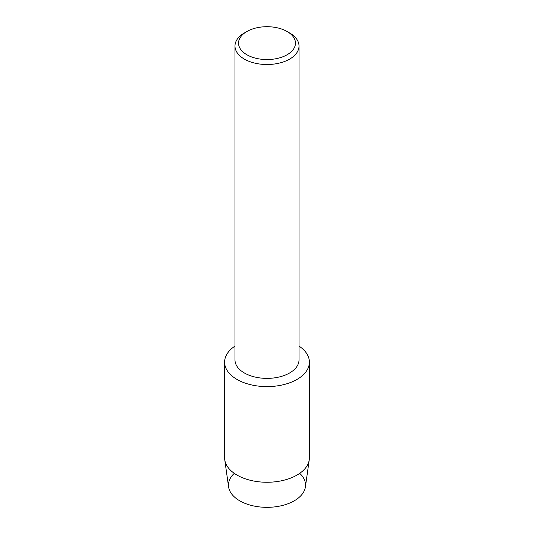 <?xml version="1.0" encoding="UTF-8"?>
<svg xmlns="http://www.w3.org/2000/svg" width="534" height="534" viewBox="0 0 534 534"><rect width="100%" height="100%" fill="white"/><g stroke="black" fill="none" stroke-linecap="round" stroke-linejoin="round"><path stroke-width="0.8" d="M299.728 473.338A38.535 22.248 180 0 1 294.247 500.819A38.535 22.248 180 0 1 243.043 502.514A38.535 22.248 180 0 1 234.272 473.338M287.125 31.513L289.635 32.968A32.013 18.483 180 0 1 299.013 46.037L299.013 359.896A32.013 18.483 180 0 1 289.635 372.966A32.013 18.483 180 0 1 254.751 376.977A32.013 18.483 180 0 1 234.987 359.896L234.987 46.037A32.013 18.483 180 0 1 244.365 32.968A32.013 18.483 180 0 1 244.365 32.961L246.875 31.513A28.456 16.427 180 0 1 287.125 31.513A28.456 16.427 180 0 1 287.125 54.748A28.456 16.427 180 0 1 246.875 54.748A28.456 16.427 180 0 1 246.875 31.513L244.365 32.968M296.971 379.44A42.393 24.471 180 0 1 238.104 380.041A42.393 24.471 180 0 1 234.987 346.092A42.393 24.471 180 0 0 224.607 362.132A42.393 24.471 180 0 0 250.78 384.747A42.393 24.471 180 0 0 296.971 379.44A42.393 24.471 180 0 0 299.013 346.092A42.393 24.471 180 0 1 309.393 362.132A42.393 24.471 180 0 1 296.971 379.44M299.013 46.037A32.013 18.483 180 0 1 289.635 59.107A32.013 18.483 180 0 1 254.751 63.112A32.013 18.483 180 0 1 234.987 46.037M309.393 362.132L309.393 457.785A42.393 24.471 180 0 1 309.246 459.781L305.408 486.901A38.535 22.248 180 0 1 294.247 500.819A38.535 22.248 180 0 1 253.717 505.972A38.535 22.248 180 0 1 228.592 486.901L224.754 459.781A42.393 24.471 180 0 1 224.607 457.785L224.607 362.132M309.246 459.781A42.393 24.471 180 0 1 296.971 475.093A42.393 24.471 180 0 1 252.388 480.76A42.393 24.471 180 0 1 224.754 459.781"/></g></svg>

